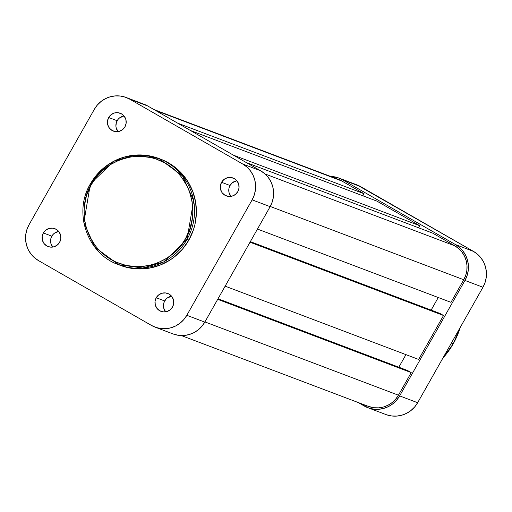<?xml version="1.0" encoding="UTF-8"?>
<svg xmlns="http://www.w3.org/2000/svg" width="512" height="512" viewBox="0 0 512 512"><rect width="100%" height="100%" fill="white"/><g stroke="black" fill="none" stroke-linecap="round" stroke-linejoin="round"><path stroke-width="0.77" d="M236.883 180.736A9.562 9.37 -69.3 0 0 230.022 185.498L221.549 182.291A9.562 9.37 110.7 0 1 233.069 178.016A9.562 9.37 110.7 0 1 237.811 191.622L238.995 188.083L238.758 184.378L237.139 181.056L234.387 178.637L230.918 177.485L227.258 177.773L223.968 179.462L221.549 182.291L220.371 185.83L220.608 189.536L222.221 192.858L224.979 195.277L228.448 196.429L232.102 196.141L235.392 194.451L237.811 191.622A9.562 9.37 110.7 0 1 226.298 195.898A9.562 9.37 110.7 0 1 221.549 182.291L230.022 185.498A9.562 9.37 -69.3 0 0 230.957 196.39L229.075 192.749L228.838 189.037L229.261 187.213L230.022 185.498L232.442 182.669L236.883 180.736M124.006 115.949A9.562 9.37 -69.3 0 0 117.146 120.717L108.678 117.51A9.562 9.37 110.7 0 1 120.198 113.235A9.562 9.37 110.7 0 1 124.941 126.842L126.125 123.302L125.888 119.597L124.269 116.275L121.517 113.856L118.048 112.704L114.387 112.992L111.098 114.682L108.678 117.51L107.494 121.05L107.731 124.755L109.35 128.077L112.102 130.496L115.571 131.648L119.232 131.36L122.522 129.67L124.941 126.842A9.562 9.37 110.7 0 1 113.421 131.117A9.562 9.37 110.7 0 1 108.678 117.51L117.146 120.717A9.562 9.37 -69.3 0 0 118.08 131.61L116.205 127.968L115.904 126.125L116.384 122.432L118.221 119.181L119.571 117.888L124.006 115.949M58.688 231.405A9.562 9.37 -69.3 0 0 51.827 236.173L43.354 232.96A9.562 9.37 110.7 0 1 54.874 228.691A9.562 9.37 110.7 0 1 59.622 242.298L60.8 238.758L60.563 235.046L58.95 231.731L56.192 229.312L52.723 228.16L49.069 228.448L45.779 230.138L43.354 232.96L42.176 236.499L42.413 240.211L44.026 243.526L46.784 245.946L50.253 247.098L53.914 246.81L57.203 245.126L59.622 242.298A9.562 9.37 110.7 0 1 48.102 246.573A9.562 9.37 110.7 0 1 43.354 232.96L51.827 236.173A9.562 9.37 -69.3 0 0 52.762 247.059L50.88 243.418L50.643 239.712L51.066 237.882L52.902 234.637L54.246 233.344L58.688 231.405M171.558 296.186A9.562 9.37 -69.3 0 0 164.698 300.954L156.23 297.747A9.562 9.37 110.7 0 1 167.75 293.472A9.562 9.37 110.7 0 1 172.493 307.078L173.677 303.539L173.44 299.827L171.821 296.512L169.069 294.093L165.6 292.941L161.939 293.229L158.65 294.918L156.23 297.747L155.046 301.28L155.283 304.992L156.902 308.307L159.654 310.726L163.123 311.885L166.784 311.59L170.074 309.907L172.493 307.078A9.562 9.37 110.7 0 1 160.973 311.354A9.562 9.37 110.7 0 1 156.23 297.747L164.698 300.954A9.562 9.37 -69.3 0 0 165.632 311.846L163.757 308.198L163.456 306.362L163.936 302.662L165.773 299.418L167.123 298.125L171.558 296.186M185.562 238.522C179.482 253.696 146.445 279.008 111.213 259.661C76.73 239.002 81.51 197.466 91.379 184.467L90.4 183.866L83.846 222.605L94.918 247.27L118.618 264.71L142.861 268.032L163.718 261.914L187.04 239.315L185.562 238.522L182.662 243.11L175.622 251.334L167.149 258.035L157.581 262.944L152.499 264.666L141.971 266.56L136.634 266.714L126.061 265.434L115.962 262.08L106.733 256.781L98.72 249.741L95.27 245.651L89.645 236.525L85.901 226.438L84.774 221.158L84.09 210.362L85.491 199.61L86.963 194.381L91.379 184.467L97.6 175.584L101.312 171.648L109.786 164.947L119.354 160.045L129.658 157.114L134.963 156.429L140.301 156.269L150.874 157.555L156.006 158.976L165.722 163.322L170.202 166.202L178.214 173.242L181.664 177.331L187.29 186.458L189.408 191.405L192.16 201.824L192.845 212.621L192.403 218.029L189.971 228.602L185.562 238.522L187.04 239.315A56.794 55.667 110.7 0 1 118.618 264.71C87.36 254.016 72.934 212.589 90.4 183.859L91.379 184.467C97.453 169.286 130.496 143.974 165.722 163.322C200.205 183.987 195.424 225.517 185.562 238.522M118.618 264.71L120.474 265.408A56.794 55.667 -69.3 0 0 188.89 240.019L187.04 239.315L188.89 240.019L193.414 229.843L194.925 224.48L196.365 213.453L195.661 202.381L192.838 191.686L188.013 181.786L181.357 173.062L173.139 165.837L168.538 162.886L160.64 159.155M173.997 334.266L178.95 335.379L184.032 335.482L189.05 334.579L193.811 332.704L198.131 329.92L201.85 326.349L204.813 322.112L270.138 206.662L272.237 201.933L273.402 196.89L273.574 191.731L272.749 186.643L270.963 181.837L268.282 177.485L264.806 173.76L260.678 170.81L147.802 106.022L144.09 104.275M242.675 163.987L246.81 166.944L250.278 170.669L252.96 175.021L254.746 179.827L255.571 184.915L255.398 190.074L254.24 195.117L252.134 199.846L186.816 315.296L183.846 319.533L180.134 323.104L175.814 325.888L171.053 327.763L166.029 328.666L160.947 328.563L156 327.45L151.366 325.376L38.496 260.595L34.362 257.638L30.893 253.92L28.211 249.568L26.426 244.755L25.6 239.674L25.773 234.515L26.931 229.472L29.037 224.742L94.355 109.286L97.325 105.056L101.037 101.478L105.357 98.701L110.118 96.826L115.136 95.923L120.224 96.026L125.171 97.139L129.805 99.206L242.675 163.987L260.678 170.81L147.802 106.022L129.805 99.206L242.675 163.987A26.4 25.875 110.7 0 1 252.134 199.846L186.816 315.296L204.813 322.112L270.138 206.662L252.134 199.846L270.138 206.662A26.4 25.875 -69.3 0 0 260.678 170.81L242.675 163.987M120.41 265.389L127.859 267.622L138.701 268.941L149.619 268.077L160.192 265.069L170.01 260.038L174.515 256.813L182.509 249.126L188.89 240.019A56.794 55.667 -69.3 0 0 160.698 159.181L158.848 158.477A56.794 55.667 110.7 0 1 187.04 239.315L193.619 200.576L182.547 175.91L158.848 158.477L134.605 155.149L113.747 161.274L90.426 183.866A56.794 55.667 110.7 0 1 158.848 158.477C130.118 150.022 107.302 158.49 90.4 183.859L90.426 183.866M126.157 97.485L144.16 104.301A26.4 25.875 -69.3 0 1 147.802 106.022L129.805 99.206A26.4 25.875 110.7 0 0 126.157 97.485A26.4 25.875 110.7 0 0 94.355 109.286L29.037 224.742A26.4 25.875 110.7 0 0 38.496 260.595L151.366 325.376A26.4 25.875 110.7 0 0 155.014 327.104L173.011 333.92A26.4 25.875 -69.3 0 0 204.813 322.112L186.816 315.296A26.4 25.875 110.7 0 1 155.014 327.104M246.31 162.56L432.717 233.152L454.803 245.83L265.037 173.965L454.803 245.83L458.707 248.621L461.997 252.147L464.531 256.262L466.221 260.813L467.002 265.619L466.835 270.502L465.741 275.27L463.75 279.744A24.973 24.48 -69.3 0 0 454.803 245.83L432.717 233.152L246.31 162.56M270.246 206.464L463.75 279.744L450.97 302.336L257.466 229.062L450.97 302.336L463.75 279.744L270.246 206.464M438.259 297.523L431.142 310.099L438.259 297.523M439.878 313.408L250.349 241.632L439.878 313.408L443.52 315.494L439.878 313.408M250.016 242.221L443.52 315.494L418.656 359.443L225.152 286.163L418.656 359.443L443.52 315.494L250.016 242.221M398.835 367.206L405.946 354.63L398.835 367.206M407.571 370.515L218.042 298.739L407.571 370.515L411.213 372.602L407.571 370.515M181.37 335.558L368.346 406.362A24.973 24.48 -69.3 0 0 398.432 395.2L411.213 372.602L217.709 299.328L411.213 372.602L398.432 395.2L204.928 321.92L398.432 395.2L395.622 399.2L392.109 402.586L388.019 405.216L383.52 406.989L378.771 407.846L373.965 407.744L368.269 406.336M338.413 179.392L155.526 110.458L341.926 181.05A24.973 24.48 -69.3 0 0 338.483 179.418L153.862 109.504M341.926 181.05L364.019 193.722L177.613 123.136L364.019 193.722L362.848 195.795L364.019 193.722L341.926 181.05M190.477 130.515L376.883 201.107L419.846 225.766L233.446 155.174L419.846 225.766L418.675 227.834L419.846 225.766L376.883 201.107L190.477 130.515M386.829 414.861L391.776 415.974L396.864 416.077L401.882 415.174L406.643 413.299L410.963 410.522L414.675 406.944L417.645 402.714L482.963 287.258L485.069 282.528L486.227 277.485L486.4 272.326L485.574 267.245L483.789 262.432L481.107 258.08L477.638 254.362L473.504 251.405L356.915 184.87M399.642 395.891L396.678 400.128L392.96 403.699L388.64 406.483L383.878 408.358L378.861 409.261L373.779 409.158L368.826 408.045L358.138 402.496L364.198 405.978A26.4 25.875 110.7 0 0 367.84 407.699A26.4 25.875 110.7 0 0 399.642 395.891L464.966 280.442L399.642 395.891L417.645 402.714L399.642 395.891M338.989 178.08A26.4 25.875 110.7 0 1 342.63 179.808L360.634 186.624L473.504 251.405L455.507 244.589L342.63 179.808L360.634 186.624A26.4 25.875 -69.3 0 0 356.986 184.896L338.989 178.08A26.4 25.875 110.7 0 0 330.637 176.448L338.003 177.734L342.63 179.808L455.507 244.589L459.635 247.539L463.11 251.264L465.792 255.616L467.578 260.422L468.397 265.51L468.23 270.669L467.066 275.712L464.966 280.442L482.963 287.258L417.645 402.714A26.4 25.875 -69.3 0 1 385.843 414.515L367.84 407.699M473.504 251.405L455.507 244.589A26.4 25.875 110.7 0 1 464.966 280.442L482.963 287.258A26.4 25.875 -69.3 0 0 473.504 251.405M453.267 343.718L442.918 358.042A78.49 76.928 -69.3 0 0 453.254 343.731L451.411 343.034L453.254 343.731A78.49 76.928 -69.3 0 0 460.211 327.475L453.267 343.718M460.275 327.366L453.286 343.738L442.861 358.138"/></g></svg>
